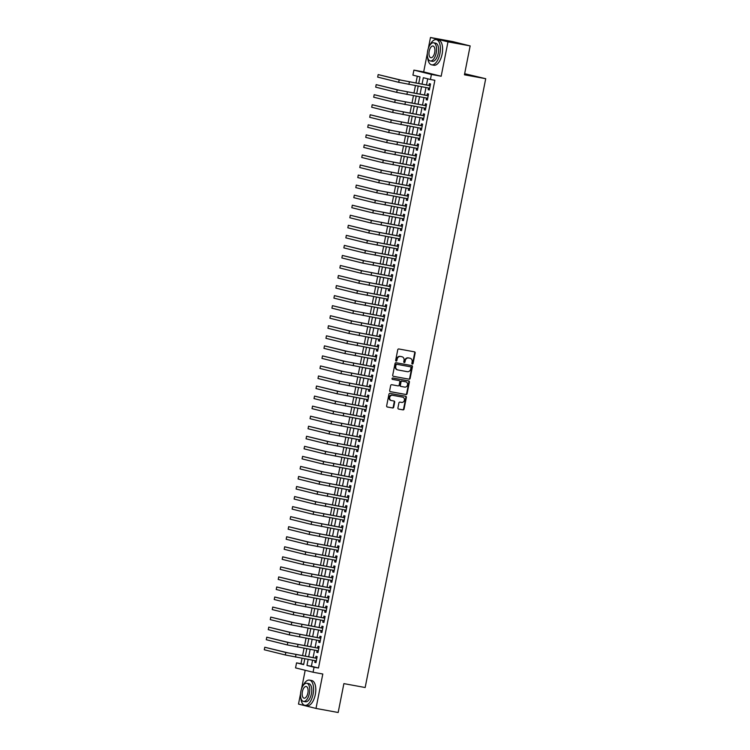 <?xml version="1.0" encoding="UTF-8"?>
<svg xmlns="http://www.w3.org/2000/svg" width="750" height="750" viewBox="0 0 750 750"><rect width="100%" height="100%" fill="white"/><g stroke="black" fill="none" stroke-linecap="round" stroke-linejoin="round"><path stroke-width="1.12" d="M412.331 364.05A0.703 0.619 103.9 0 0 413.081 363.469L415.153 352.987A1.003 0.881 103.9 0 0 414.478 351.844L398.812 348.966A1.003 0.881 103.9 0 0 397.744 349.791L395.672 360.272A0.703 0.619 103.9 0 0 396.891 360.497L397.162 359.137A3.216 2.831 103.9 0 1 400.566 356.494L401.878 356.737A3.216 2.831 103.9 0 1 404.034 360.403L403.762 361.762A0.703 0.619 103.9 0 0 404.981 361.978L405.253 360.628A3.216 2.831 103.9 0 1 408.666 357.984L409.969 358.219A3.216 2.831 103.9 0 1 412.125 361.894L411.863 363.244A0.703 0.619 103.9 0 0 412.331 364.05M412.078 363.928A0.703 0.619 103.9 0 0 412.603 363.356L414.684 352.875A1.003 0.881 103.9 0 0 414.216 351.797M395.887 360.956A0.703 0.619 103.9 0 0 396.412 360.375L397.162 359.137M403.988 362.438A0.703 0.619 103.9 0 0 404.513 361.866L405.253 360.628M397.922 407.925A1.003 0.881 103.9 0 0 398.597 409.069L402.984 409.875A1.003 0.881 103.9 0 0 404.053 409.05L406.359 397.416A1.003 0.881 103.9 0 0 405.684 396.272L390.019 393.394A1.003 0.881 103.9 0 0 388.95 394.219L386.644 405.853A1.003 0.881 103.9 0 0 387.319 407.006L392.634 407.981A1.003 0.881 103.9 0 0 393.694 407.147L394.678 402.169A1.003 0.881 103.9 0 0 394.003 401.025L391.378 400.538A2.691 2.362 103.9 0 1 392.419 395.269L402.731 397.162A2.691 2.362 103.9 0 1 401.691 402.431L399.966 402.122A1.003 0.881 103.9 0 0 398.906 402.947L397.922 407.925M312.591 660.206L311.391 666.262L318.488 668.016L314.053 667.209L313.059 672.225L295.556 667.894L296.55 662.869L303.647 664.622L304.8 658.781M470.156 45.909L447.984 41.841L430.481 37.5L452.653 41.569L470.156 45.909L464.438 74.794L485.719 78.703L365.166 687.525L343.884 683.616L338.166 712.5L315.994 708.431L322.809 674.016L313.059 672.225M427.369 53.222L423.675 71.906L441.169 76.247L447.984 41.841M441.169 76.247L431.419 74.456L430.425 79.481L423.328 77.719L422.053 84.159M318.488 668.016L434.859 80.297L430.425 79.481M409.059 379.209A1.003 0.881 103.9 0 0 410.128 378.384L412.434 366.75A1.003 0.881 103.9 0 0 411.759 365.606L396.084 362.728A1.003 0.881 103.9 0 0 395.025 363.553L392.719 375.188A1.003 0.881 103.9 0 0 393.394 376.331L408.591 379.097A1.003 0.881 103.9 0 0 409.65 378.263L411.956 366.628A1.003 0.881 103.9 0 0 411.488 365.55M409.397 382.078L407.091 393.722A1.003 0.881 103.9 0 1 406.022 394.547L390.356 391.669A1.003 0.881 103.9 0 1 389.681 390.525L390.666 385.547A1.003 0.881 103.9 0 1 391.734 384.713L398.091 385.884A1.003 0.881 103.9 0 0 399.15 385.059L399.806 381.75A1.003 0.881 103.9 0 0 399.131 380.606L392.512 379.397A0.703 0.619 103.9 0 1 392.794 378.009L408.722 380.934A1.003 0.881 103.9 0 1 409.397 382.078L408.919 381.966L406.613 393.6L407.091 393.722M300.553 693.694L298.5 704.091L315.994 708.431M428.494 88.012L428.156 89.7L429.337 89.991L430.528 83.963L429.347 83.672L429 85.434M426.497 98.062L426.169 99.75L427.35 100.041L428.541 94.013L427.359 93.722L427.013 95.475M424.509 108.112L424.181 109.791L425.363 110.091L426.553 104.062L425.372 103.763L425.025 105.525M422.522 118.153L422.184 119.841L423.375 120.131L424.566 114.103L423.384 113.812L423.038 115.575M420.534 128.203L420.197 129.891L421.378 130.181L422.578 124.153L421.397 123.863L421.041 125.616M418.547 138.253L418.209 139.931L419.391 140.231L420.581 134.203L419.4 133.903L419.053 135.666M416.55 148.294L416.222 149.981L417.403 150.272L418.594 144.244L417.413 143.953L417.066 145.706M414.562 158.344L414.234 160.031L415.416 160.322L416.606 154.294L415.425 154.003L415.078 155.756M412.575 168.384L412.238 170.072L413.428 170.363L414.619 164.334L413.438 164.044L413.091 165.806M410.587 178.434L410.25 180.122L411.431 180.412L412.631 174.384L411.45 174.094L411.094 175.847M408.6 188.484L408.263 190.162L409.444 190.463L410.644 184.434L409.453 184.134L409.106 185.897M406.613 198.525L406.275 200.213L407.456 200.503L408.647 194.475L407.466 194.184L407.119 195.947M404.616 208.575L404.288 210.262L405.469 210.553L406.659 204.525L405.478 204.234L405.131 205.988M402.628 218.625L402.3 220.303L403.481 220.603L404.672 214.575L403.491 214.275L403.144 216.037M400.641 228.666L400.303 230.353L401.484 230.644L402.684 224.616L401.503 224.325L401.156 226.088M398.653 238.716L398.316 240.403L399.497 240.694L400.697 234.666L399.506 234.375L399.159 236.128M396.666 248.766L396.328 250.444L397.509 250.744L398.7 244.716L397.519 244.416L397.172 246.178M394.669 258.806L394.341 260.494L395.522 260.784L396.713 254.756L395.531 254.466L395.184 256.219M392.681 268.856L392.353 270.534L393.534 270.834L394.725 264.806L393.544 264.516L393.197 266.269M390.694 278.897L390.356 280.584L391.547 280.875L392.738 274.847L391.556 274.556L391.209 276.319M388.706 288.947L388.369 290.634L389.55 290.925L390.75 284.897L389.569 284.606L389.213 286.359M386.719 298.997L386.381 300.675L387.562 300.975L388.753 294.947L387.572 294.647L387.225 296.409M384.722 309.037L384.394 310.725L385.575 311.016L386.766 304.988L385.584 304.697L385.238 306.459M382.734 319.088L382.406 320.775L383.588 321.066L384.778 315.038L383.597 314.747L383.25 316.5M380.747 329.137L380.409 330.816L381.6 331.116L382.791 325.087L381.609 324.788L381.262 326.55M378.759 339.178L378.422 340.866L379.603 341.156L380.803 335.128L379.622 334.838L379.266 336.591M376.772 349.228L376.434 350.916L377.616 351.206L378.816 345.178L377.625 344.887L377.278 346.641M374.775 359.278L374.447 360.956L375.628 361.247L376.819 355.219L375.637 354.928L375.291 356.691M372.787 369.319L372.459 371.006L373.641 371.297L374.831 365.269L373.65 364.978L373.303 366.731M370.8 379.369L370.472 381.047L371.653 381.347L372.844 375.319L371.663 375.019L371.316 376.781M368.812 389.409L368.475 391.097L369.656 391.388L370.856 385.359L369.675 385.069L369.328 386.831M366.825 399.459L366.488 401.147L367.669 401.438L368.869 395.409L367.678 395.119L367.331 396.872M364.838 409.509L364.5 411.188L365.681 411.488L366.872 405.459L365.691 405.159L365.344 406.922M362.841 419.55L362.512 421.238L363.694 421.528L364.884 415.5L363.703 415.209L363.356 416.972M360.853 429.6L360.525 431.288L361.706 431.578L362.897 425.55L361.716 425.259L361.369 427.013M358.866 439.65L358.528 441.328L359.719 441.628L360.909 435.6L359.728 435.3L359.381 437.062M356.878 449.691L356.541 451.378L357.722 451.669L358.922 445.641L357.741 445.35L357.384 447.103M354.891 459.741L354.553 461.428L355.734 461.719L356.925 455.691L355.744 455.4L355.397 457.153M352.894 469.781L352.566 471.469L353.747 471.759L354.938 465.731L353.756 465.441L353.409 467.203M350.906 479.831L350.578 481.519L351.759 481.809L352.95 475.781L351.769 475.491L351.422 477.244M348.919 489.881L348.581 491.559L349.772 491.859L350.963 485.831L349.781 485.531L349.434 487.294M346.931 499.922L346.594 501.609L347.775 501.9L348.975 495.872L347.794 495.581L347.438 497.344M344.944 509.972L344.606 511.659L345.787 511.95L346.978 505.922L345.797 505.631L345.45 507.384M342.947 520.022L342.619 521.7L343.8 522L344.991 515.972L343.809 515.672L343.463 517.434M340.959 530.062L340.631 531.75L341.812 532.041L343.003 526.013L341.822 525.722L341.475 527.484M338.972 540.112L338.634 541.8L339.825 542.091L341.016 536.062L339.834 535.772L339.488 537.525M336.984 550.163L336.647 551.841L337.828 552.141L339.028 546.112L337.847 545.812L337.491 547.575M334.997 560.203L334.659 561.891L335.841 562.181L337.041 556.153L335.85 555.862L335.503 557.616M333.009 570.253L332.672 571.941L333.853 572.231L335.044 566.203L333.863 565.913L333.516 567.666M331.012 580.294L330.684 581.981L331.866 582.272L333.056 576.244L331.875 575.953L331.528 577.716M329.025 590.344L328.697 592.031L329.878 592.322L331.069 586.294L329.887 586.003L329.541 587.756M327.037 600.394L326.7 602.072L327.881 602.372L329.081 596.344L327.9 596.044L327.553 597.806M325.05 610.434L324.713 612.122L325.894 612.413L327.094 606.384L325.903 606.094L325.556 607.856M323.062 620.484L322.725 622.172L323.906 622.463L325.097 616.434L323.916 616.144L323.569 617.897M321.066 630.534L320.738 632.212L321.919 632.512L323.109 626.484L321.928 626.184L321.581 627.947M319.078 640.575L318.75 642.263L319.931 642.553L321.122 636.525L319.941 636.234L319.594 637.997M317.091 650.625L316.753 652.312L317.944 652.603L319.134 646.575L317.953 646.284L317.606 648.038M427.706 78.806L426.488 84.966M425.972 87.553L424.5 95.016M423.984 97.603L422.512 105.066M421.997 107.644L420.525 115.106M420.009 117.694L418.528 125.156M418.022 127.744L416.541 135.206M416.034 137.784L414.553 145.247M414.037 147.834L412.566 155.297M412.05 157.884L410.578 165.338M410.062 167.925L408.581 175.388M408.075 177.975L406.594 185.438M406.088 188.016L404.606 195.478M404.091 198.066L402.619 205.528M402.103 208.116L400.631 215.578M400.116 218.156L398.634 225.619M398.128 228.206L396.647 235.669M396.141 238.256L394.659 245.719M394.144 248.297L392.672 255.759M392.156 258.347L390.684 265.809M390.169 268.397L388.688 275.85M388.181 278.438L386.7 285.9M386.194 288.488L384.713 295.95M384.206 298.528L382.725 305.991M382.209 308.578L380.738 316.041M380.222 318.628L378.75 326.091M378.234 328.669L376.753 336.131M376.247 338.719L374.766 346.181M374.259 348.769L372.778 356.231M372.262 358.809L370.791 366.272M370.275 368.859L368.803 376.322M368.287 378.909L366.806 386.363M366.3 388.95L364.819 396.412M364.312 399L362.831 406.462M362.316 409.041L360.844 416.503M360.328 419.091L358.856 426.553M358.341 429.141L356.859 436.603M356.353 439.181L354.872 446.644M354.366 449.231L352.884 456.694M352.369 459.281L350.897 466.744M350.381 469.322L348.909 476.784M348.394 479.372L346.922 486.834M346.406 489.422L344.925 496.875M344.419 499.462L342.938 506.925M342.431 509.513L340.95 516.975M340.434 519.553L338.962 527.016M338.447 529.603L336.975 537.066M336.459 539.653L334.978 547.116M334.472 549.694L332.991 557.156M332.484 559.744L331.003 567.206M330.487 569.794L329.016 577.247M328.5 579.834L327.028 587.297M326.512 589.884L325.031 597.347M324.525 599.925L323.044 607.388M322.538 609.975L321.056 617.438M320.541 620.025L319.069 627.488M318.553 630.066L317.081 637.528M316.566 640.116L315.084 647.578M314.578 650.166L313.097 657.628M315.103 660.675L314.766 662.353L315.947 662.653L317.147 656.625L315.966 656.325L315.609 658.088M417.3 76.228L415.959 83.034M415.444 85.622L413.962 93.084M413.456 95.663L411.975 103.125M411.469 105.713L409.988 113.175M409.472 115.763L408 123.225M407.484 125.803L406.012 133.266M405.497 135.853L404.016 143.316M403.509 145.903L402.028 153.366M401.522 155.944L400.041 163.406M399.525 165.994L398.053 173.456M397.538 176.044L396.066 183.497M395.55 186.084L394.069 193.547M393.562 196.134L392.081 203.597M391.575 206.175L390.094 213.637M389.587 216.225L388.106 223.688M387.591 226.275L386.119 233.737M385.603 236.316L384.131 243.778M383.616 246.366L382.134 253.828M381.628 256.416L380.147 263.878M379.641 266.456L378.159 273.919M377.644 276.506L376.172 283.969M375.656 286.556L374.184 294.009M373.669 296.597L372.188 304.059M371.681 306.647L370.2 314.109M369.694 316.688L368.212 324.15M367.697 326.737L366.225 334.2M365.709 336.788L364.237 344.25M363.722 346.828L362.241 354.291M361.734 356.878L360.253 364.341M359.747 366.928L358.266 374.391M357.75 376.969L356.278 384.431M355.763 387.019L354.291 394.481M353.775 397.069L352.303 404.522M351.788 407.109L350.306 414.572M349.8 417.159L348.319 424.622M347.812 427.2L346.331 434.662M345.816 437.25L344.344 444.713M343.828 447.3L342.356 454.762M341.841 457.341L340.359 464.803M339.853 467.391L338.372 474.853M337.866 477.441L336.384 484.894M335.869 487.481L334.397 494.944M333.881 497.531L332.409 504.994M331.894 507.572L330.413 515.034M329.906 517.622L328.425 525.084M327.919 527.672L326.438 535.134M325.922 537.712L324.45 545.175M323.934 547.762L322.462 555.225M321.947 557.812L320.466 565.275M319.959 567.853L318.478 575.316M317.972 577.903L316.491 585.366M315.984 587.953L314.503 595.406M313.988 597.994L312.516 605.456M312 608.044L310.528 615.506M310.012 618.084L308.531 625.547M308.025 628.134L306.544 635.597M306.038 638.184L304.556 645.647M304.041 648.225L302.569 655.688M302.053 658.275L300.984 663.684L303.703 664.35M485.719 78.703L464.653 73.706M305.194 670.275L301.5 688.941M300.984 663.684L296.55 662.869M418.706 83.541L420.019 76.903L412.922 75.141L413.916 70.116L431.419 74.456M423.675 71.906L413.916 70.116M430.481 37.5L428.316 48.469M308.156 659.391L306.956 665.447L314.053 667.209M421.547 86.737L420.066 94.2M419.55 96.787L418.078 104.25M417.562 106.837L416.091 114.291M415.575 116.878L414.094 124.341M413.588 126.928L412.106 134.391M411.6 136.969L410.119 144.431M409.603 147.019L408.131 154.481M407.616 157.069L406.144 164.531M405.628 167.109L404.147 174.572M403.641 177.159L402.159 184.622M401.653 187.209L400.172 194.672M399.656 197.25L398.184 204.713M397.669 207.3L396.197 214.763M395.681 217.35L394.2 224.803M393.694 227.391L392.213 234.853M391.706 237.441L390.225 244.903M389.719 247.481L388.238 254.944M387.722 257.531L386.25 264.994M385.734 267.581L384.262 275.044M383.747 277.622L382.266 285.084M381.759 287.672L380.278 295.134M379.772 297.722L378.291 305.184M377.775 307.762L376.303 315.225M375.787 317.812L374.316 325.275M373.8 327.863L372.319 335.316M371.812 337.903L370.331 345.366M369.825 347.953L368.344 355.416M367.828 357.994L366.356 365.456M365.841 368.044L364.369 375.506M363.853 378.094L362.372 385.556M361.866 388.134L360.384 395.597M359.878 398.184L358.397 405.647M357.881 408.234L356.409 415.688M355.894 418.275L354.422 425.738M353.906 428.325L352.434 435.787M351.919 438.375L350.438 445.828M349.931 448.416L348.45 455.878M347.944 458.466L346.462 465.928M345.947 468.506L344.475 475.969M343.959 478.556L342.488 486.019M341.972 488.606L340.491 496.069M339.984 498.647L338.503 506.109M337.997 508.697L336.516 516.159M336 518.747L334.528 526.2M334.012 528.787L332.541 536.25M332.025 538.837L330.544 546.3M330.038 548.878L328.556 556.341M328.05 558.928L326.569 566.391M326.053 568.978L324.581 576.441M324.066 579.019L322.594 586.481M322.078 589.069L320.597 596.531M320.091 599.119L318.609 606.581M318.103 609.159L316.622 616.622M316.116 619.209L314.634 626.672M314.119 629.259L312.647 636.712M312.131 639.3L310.659 646.763M310.144 649.35L308.663 656.812M305.316 656.194L306.788 648.731M307.303 646.144L308.784 638.691M309.291 636.103L310.772 628.641M311.278 626.053L312.759 618.591M313.275 616.013L314.747 608.55M315.262 605.962L316.734 598.5M317.25 595.913L318.731 588.45M319.237 585.872L320.719 578.409M321.225 575.822L322.706 568.359M323.222 565.772L324.694 558.309M325.209 555.731L326.681 548.269M327.197 545.681L328.678 538.219M329.184 535.631L330.666 528.178M331.172 525.591L332.653 518.128M333.169 515.541L334.641 508.078M335.156 505.5L336.628 498.038M337.144 495.45L338.616 487.987M339.131 485.4L340.613 477.938M341.119 475.359L342.6 467.897M343.106 465.309L344.587 457.847M345.103 455.259L346.575 447.806M347.091 445.219L348.562 437.756M349.078 435.169L350.559 427.706M351.066 425.119L352.547 417.666M353.053 415.078L354.534 407.616M355.05 405.028L356.522 397.566M357.037 394.988L358.509 387.525M359.025 384.938L360.506 377.475M361.012 374.887L362.494 367.425M363 364.847L364.481 357.384M364.997 354.797L366.469 347.334M366.984 344.747L368.456 337.294M368.972 334.706L370.453 327.244M370.959 324.656L372.441 317.194M372.947 314.616L374.428 307.153M374.934 304.566L376.416 297.103M376.931 294.516L378.403 287.053M378.919 284.475L380.391 277.013M380.906 274.425L382.387 266.962M382.894 264.375L384.375 256.913M384.881 254.334L386.363 246.872M386.878 244.284L388.35 236.822M388.866 234.234L390.338 226.781M390.853 224.194L392.334 216.731M392.841 214.144L394.322 206.681M394.828 204.103L396.309 196.641M396.825 194.053L398.297 186.591M398.812 184.003L400.284 176.541M400.8 173.963L402.281 166.5M402.787 163.912L404.269 156.45M404.775 153.863L406.256 146.4M406.772 143.822L408.244 136.359M408.759 133.772L410.231 126.309M410.747 123.722L412.219 116.269M412.734 113.681L414.216 106.219M414.722 103.631L416.203 96.169M416.709 93.591L418.191 86.128M311.391 666.262L306.956 665.447M428.156 89.7L429.356 89.925M426.169 99.75L427.359 99.966M424.181 109.791L425.372 110.016M422.184 119.841L423.384 120.056M420.197 129.891L421.397 130.106M418.209 139.931L419.409 140.156M416.222 149.981L417.422 150.197M414.234 160.031L415.425 160.247M412.238 170.072L413.438 170.297M410.25 180.122L411.45 180.338M408.263 190.162L409.462 190.388M406.275 200.213L407.475 200.428M404.288 210.262L405.478 210.478M402.3 220.303L403.491 220.528M400.303 230.353L401.503 230.569M398.316 240.403L399.516 240.619M396.328 250.444L397.528 250.669M394.341 260.494L395.531 260.709M392.353 270.534L393.544 270.759M390.356 280.584L391.556 280.809M388.369 290.634L389.569 290.85M386.381 300.675L387.581 300.9M384.394 310.725L385.594 310.941M382.406 320.775L383.597 320.991M380.409 330.816L381.609 331.041M378.422 340.866L379.622 341.081M376.434 350.916L377.634 351.131M374.447 360.956L375.647 361.181M372.459 371.006L373.65 371.222M370.472 381.047L371.663 381.272M368.475 391.097L369.675 391.322M366.488 401.147L367.688 401.363M364.5 411.188L365.7 411.412M362.512 421.238L363.703 421.453M360.525 431.288L361.716 431.503M358.528 441.328L359.728 441.553M356.541 451.378L357.741 451.594M354.553 461.428L355.753 461.644M352.566 471.469L353.756 471.694M350.578 481.519L351.769 481.734M348.581 491.559L349.781 491.784M346.594 501.609L347.794 501.834M344.606 511.659L345.806 511.875M342.619 521.7L343.819 521.925M340.631 531.75L341.822 531.966M338.634 541.8L339.834 542.016M336.647 551.841L337.847 552.066M334.659 561.891L335.859 562.106M332.672 571.941L333.872 572.156M330.684 581.981L331.875 582.206M328.697 592.031L329.887 592.247M326.7 602.072L327.9 602.297M324.713 612.122L325.912 612.337M322.725 622.172L323.925 622.388M320.738 632.212L321.928 632.438M318.75 642.263L319.941 642.478M316.753 652.312L317.953 652.528M314.766 662.353L315.966 662.578M409.791 358.181A3.216 2.831 103.9 0 0 409.5 358.106L409.969 358.219M404.784 360.506A3.216 2.831 103.9 0 1 408.188 357.863L409.5 358.106M401.7 356.691A3.216 2.831 103.9 0 0 401.4 356.616L401.878 356.737M396.684 359.025A3.216 2.831 103.9 0 1 400.097 356.381L401.4 356.616M393.188 376.266L408.591 379.097M411 367.613A0.703 0.619 103.9 0 0 410.522 366.806L396.769 364.284A0.703 0.619 103.9 0 0 396.028 364.856L395.747 366.291A3.216 2.831 103.9 0 0 397.903 369.956L407.306 371.681A3.216 2.831 103.9 0 0 410.709 369.037L411 367.613M410.119 366.703A0.703 0.619 103.9 0 0 410.053 366.694L410.522 366.806M397.434 369.844A3.216 2.831 103.9 0 1 395.269 366.169L395.55 364.744A0.703 0.619 103.9 0 1 396.3 364.163L410.559 366.816M390.15 391.603L405.553 394.425A1.003 0.881 103.9 0 0 406.613 393.6M398.756 380.512A1.003 0.881 103.9 0 0 398.663 380.494L392.344 379.331M404.681 387.094A2.691 2.362 103.9 0 0 405.722 381.816L402.094 381.15A1.003 0.881 103.9 0 0 401.025 381.975L400.369 385.284A1.003 0.881 103.9 0 0 401.044 386.428L404.681 387.094M405.497 381.759A2.691 2.362 103.9 0 0 405.253 381.703L405.722 381.816M400.95 386.4L400.575 386.306A1.003 0.881 103.9 0 1 399.9 385.162L400.556 381.863A1.003 0.881 103.9 0 1 401.616 381.038L405.253 381.703M408.919 381.966A1.003 0.881 103.9 0 0 408.45 380.887M402.506 397.106A2.691 2.362 103.9 0 0 402.262 397.041L402.731 397.162M391.125 400.481L390.9 400.425A2.691 2.362 103.9 0 1 391.95 395.147L402.262 397.041M387.113 406.931L392.156 407.859A1.003 0.881 103.9 0 0 393.225 407.034L394.209 402.056A1.003 0.881 103.9 0 0 393.741 400.978M398.391 409.003L402.516 409.762A1.003 0.881 103.9 0 0 403.584 408.938L405.881 397.303A1.003 0.881 103.9 0 0 405.413 396.225M430.191 85.669L401.409 80.213L378.169 74.588L399.188 79.809L430.181 85.725M378.169 74.588L377.672 77.1L398.691 82.312L429.684 88.238M427.631 57.337A12.806 6.084 -79.6 0 0 431.672 64.837A12.806 6.084 -79.6 0 0 439.903 53.709A12.806 6.084 -79.6 0 0 436.303 39.647A12.806 6.084 -79.6 0 0 429.853 45.225M431.672 64.837L433.894 65.241A12.806 6.084 -79.6 0 0 442.116 54.112A12.806 6.084 -79.6 0 0 438.516 40.05L436.303 39.647M433.612 42.797L435.656 43.172A9.225 4.378 100.4 0 1 438.244 53.297A9.225 4.378 100.4 0 1 432.328 61.313L430.284 60.938A9.225 4.378 -79.6 0 0 436.209 52.922A9.225 4.378 -79.6 0 0 433.612 42.797A9.225 4.378 -79.6 0 0 427.697 50.812A9.225 4.378 -79.6 0 0 430.284 60.938M429.206 51.188A5.944 2.822 -79.6 0 0 430.875 57.713A5.944 2.822 -79.6 0 0 434.691 52.547A5.944 2.822 -79.6 0 0 433.022 46.022A5.944 2.822 -79.6 0 0 429.206 51.188M300.816 697.809A12.806 6.084 -79.6 0 0 304.856 705.309A12.806 6.084 -79.6 0 0 313.087 694.181A12.806 6.084 -79.6 0 0 309.488 680.119A12.806 6.084 -79.6 0 0 303.038 685.688M304.856 705.309L307.078 705.712A12.806 6.084 -79.6 0 0 315.3 694.584A12.806 6.084 -79.6 0 0 311.7 680.522L309.488 680.119M306.797 683.269L308.841 683.644A9.225 4.378 100.4 0 1 311.428 693.769A9.225 4.378 100.4 0 1 305.503 701.775L303.469 701.409A9.225 4.378 -79.6 0 0 309.394 693.394A9.225 4.378 -79.6 0 0 306.797 683.269A9.225 4.378 -79.6 0 0 300.872 691.284A9.225 4.378 -79.6 0 0 303.469 701.409M302.391 691.659A5.944 2.822 -79.6 0 0 304.059 698.184A5.944 2.822 -79.6 0 0 307.875 693.019A5.944 2.822 -79.6 0 0 306.206 686.494A5.944 2.822 -79.6 0 0 302.391 691.659M428.203 95.719L399.422 90.263L376.181 84.638L397.2 89.85L428.194 95.775M376.181 84.638L375.684 87.15L396.703 92.362L427.697 98.278M426.216 105.759L397.434 100.303L374.194 94.688L395.212 99.9L426.206 105.816M374.194 94.688L373.697 97.2L394.716 102.412L425.709 108.328M424.228 115.809L395.438 110.353L372.197 104.728L393.225 109.941L424.219 115.866M372.197 104.728L371.7 107.241L392.728 112.453L423.722 118.378M422.241 125.859L393.45 120.403L370.209 114.778L391.238 119.991L422.231 125.906M370.209 114.778L369.713 117.291L390.741 122.503L421.734 128.419M420.253 135.9L391.462 130.444L368.222 124.828L389.25 130.041L420.234 135.956M368.222 124.828L367.725 127.341L388.744 132.553L419.738 138.469M418.256 145.95L389.475 140.494L366.234 134.869L387.253 140.081L418.247 146.006M366.234 134.869L365.738 137.381L386.756 142.594L417.75 148.519M416.269 156L387.488 150.534L364.247 144.919L385.266 150.131L416.259 156.047M364.247 144.919L363.75 147.431L384.769 152.644L415.763 158.559M414.281 166.041L385.491 160.584L362.259 154.969L383.278 160.181L414.272 166.097M362.259 154.969L361.753 157.472L382.781 162.694L413.775 168.609M412.294 176.091L383.503 170.634L360.262 165.009L381.291 170.222L412.284 176.147M360.262 165.009L359.766 167.522L380.794 172.734L411.788 178.659M410.306 186.131L381.516 180.675L358.275 175.059L379.303 180.272L410.287 186.188M358.275 175.059L357.778 177.572L378.806 182.784L409.791 188.7M408.309 196.181L379.528 190.725L356.288 185.1L377.306 190.322L408.3 196.237M356.288 185.1L355.791 187.613L376.809 192.825L407.803 198.75M406.322 206.231L377.541 200.775L354.3 195.15L375.319 200.363L406.312 206.287M354.3 195.15L353.803 197.662L374.822 202.875L405.816 208.791M404.334 216.272L375.544 210.816L352.312 205.2L373.331 210.412L404.325 216.328M352.312 205.2L351.816 207.713L372.834 212.925L403.828 218.841M402.347 226.322L373.556 220.866L350.316 215.241L371.344 220.453L402.338 226.378M350.316 215.241L349.819 217.753L370.847 222.966L401.841 228.891M400.359 236.372L371.569 230.906L348.328 225.291L369.356 230.503L400.341 236.419M348.328 225.291L347.831 227.803L368.859 233.016L399.844 238.931M398.363 246.412L369.581 240.956L346.341 235.341L367.359 240.553L398.353 246.469M346.341 235.341L345.844 237.853L366.863 243.066L397.856 248.981M396.375 256.462L367.594 251.006L344.353 245.381L365.372 250.594L396.366 256.519M344.353 245.381L343.856 247.894L364.875 253.106L395.869 259.031M394.387 266.503L365.606 261.047L342.366 255.431L363.384 260.644L394.378 266.559M342.366 255.431L341.869 257.944L362.887 263.156L393.881 269.072M392.4 276.553L363.609 271.097L340.369 265.481L361.397 270.694L392.391 276.609M340.369 265.481L339.872 267.984L360.9 273.206L391.894 279.122M390.413 286.603L361.622 281.147L338.381 275.522L359.409 280.734L390.403 286.659M338.381 275.522L337.884 278.034L358.912 283.247L389.897 289.172M388.416 296.644L359.634 291.188L336.394 285.572L357.413 290.784L388.406 296.7M336.394 285.572L335.897 288.084L356.916 293.297L387.909 299.213M386.428 306.694L357.647 301.238L334.406 295.613L355.425 300.834L386.419 306.75M334.406 295.613L333.909 298.125L354.928 303.337L385.922 309.262M384.441 316.744L355.659 311.288L332.419 305.663L353.438 310.875L384.431 316.791M332.419 305.663L331.922 308.175L352.941 313.387L383.934 319.303M382.453 326.784L353.663 321.328L330.422 315.712L351.45 320.925L382.444 326.841M330.422 315.712L329.925 318.225L350.953 323.438L381.947 329.353M380.466 336.834L351.675 331.378L328.434 325.753L349.462 330.966L380.456 336.891M328.434 325.753L327.938 328.266L348.966 333.478L379.959 339.403M378.478 346.884L349.688 341.419L326.447 335.803L347.475 341.016L378.459 346.931M326.447 335.803L325.95 338.316L346.969 343.528L377.963 349.444M376.481 356.925L347.7 351.469L324.459 345.853L345.478 351.066L376.472 356.981M324.459 345.853L323.962 348.366L344.981 353.578L375.975 359.494M374.494 366.975L345.712 361.519L322.472 355.894L343.491 361.106L374.484 367.031M322.472 355.894L321.975 358.406L342.994 363.619L373.988 369.544M372.506 377.016L343.716 371.559L320.484 365.944L341.503 371.156L372.497 377.072M320.484 365.944L319.978 368.456L341.006 373.669L372 379.584M370.519 387.066L341.728 381.609L318.488 375.984L339.516 381.206L370.509 387.122M318.488 375.984L317.991 378.497L339.019 383.709L370.012 389.634M368.531 397.116L339.741 391.659L316.5 386.034L337.528 391.247L368.512 397.172M316.5 386.034L316.003 388.547L337.031 393.759L368.016 399.675M366.534 407.156L337.753 401.7L314.513 396.084L335.531 401.297L366.525 407.213M314.513 396.084L314.016 398.597L335.034 403.809L366.028 409.725M364.547 417.206L335.766 411.75L312.525 406.125L333.544 411.337L364.537 417.262M312.525 406.125L312.028 408.637L333.047 413.85L364.041 419.775M362.559 427.256L333.769 421.8L310.538 416.175L331.556 421.388L362.55 427.303M310.538 416.175L310.041 418.688L331.059 423.9L362.053 429.816M360.572 437.297L331.781 431.841L308.541 426.225L329.569 431.438L360.562 437.353M308.541 426.225L308.044 428.738L329.072 433.95L360.066 439.866M358.584 447.347L329.794 441.891L306.553 436.266L327.581 441.478L358.566 447.403M306.553 436.266L306.056 438.778L327.084 443.991L358.069 449.916M356.588 457.397L327.806 451.931L304.566 446.316L325.584 451.528L356.578 457.444M304.566 446.316L304.069 448.828L325.087 454.041L356.081 459.956M354.6 467.438L325.819 461.981L302.578 456.366L323.597 461.578L354.591 467.494M302.578 456.366L302.081 458.869L323.1 464.091L354.094 470.006M352.613 477.488L323.831 472.031L300.591 466.406L321.609 471.619L352.603 477.544M300.591 466.406L300.094 468.919L321.112 474.131L352.106 480.056M350.625 487.528L321.834 482.072L298.594 476.456L319.622 481.669L350.616 487.584M298.594 476.456L298.097 478.969L319.125 484.181L350.119 490.097M348.637 497.578L319.847 492.122L296.606 486.497L317.634 491.719L348.628 497.634M296.606 486.497L296.109 489.009L317.137 494.222L348.122 500.147M346.65 507.628L317.859 502.172L294.619 496.547L315.637 501.759L346.631 507.684M294.619 496.547L294.122 499.059L315.141 504.272L346.134 510.188M344.653 517.669L315.872 512.212L292.631 506.597L313.65 511.809L344.644 517.725M292.631 506.597L292.134 509.109L313.153 514.322L344.147 520.237M342.666 527.719L313.884 522.263L290.644 516.638L311.663 521.85L342.656 527.775M290.644 516.638L290.147 519.15L311.166 524.363L342.159 530.288M340.678 537.769L311.887 532.312L288.656 526.688L309.675 531.9L340.669 537.816M288.656 526.688L288.15 529.2L309.178 534.412L340.172 540.328M338.691 547.809L309.9 542.353L286.659 536.737L307.688 541.95L338.681 547.866M286.659 536.737L286.163 539.25L307.191 544.462L338.184 550.378M336.703 557.859L307.913 552.403L284.672 546.778L305.7 551.991L336.684 557.916M284.672 546.778L284.175 549.291L305.203 554.503L336.188 560.428M334.706 567.909L305.925 562.444L282.684 556.828L303.703 562.041L334.697 567.956M282.684 556.828L282.188 559.341L303.206 564.553L334.2 570.469M332.719 577.95L303.938 572.494L280.697 566.878L301.716 572.091L332.709 578.006M280.697 566.878L280.2 569.381L301.219 574.603L332.213 580.519M330.731 588L301.941 582.544L278.709 576.919L299.728 582.131L330.722 588.056M278.709 576.919L278.212 579.431L299.231 584.644L330.225 590.569M328.744 598.041L299.953 592.584L276.713 586.969L297.741 592.181L328.734 598.097M276.713 586.969L276.216 589.481L297.244 594.694L328.238 600.609M326.756 608.091L297.966 602.634L274.725 597.009L295.753 602.231L326.737 608.147M274.725 597.009L274.228 599.522L295.256 604.734L326.241 610.659M324.759 618.141L295.978 612.684L272.738 607.059L293.756 612.272L324.75 618.197M272.738 607.059L272.241 609.572L293.259 614.784L324.253 620.7M322.772 628.181L293.991 622.725L270.75 617.109L291.769 622.322L322.762 628.237M270.75 617.109L270.253 619.622L291.272 624.834L322.266 630.75M320.784 638.231L292.003 632.775L268.762 627.15L289.781 632.362L320.775 638.288M268.762 627.15L268.266 629.663L289.284 634.875L320.278 640.8M318.797 648.281L290.006 642.816L266.766 637.2L287.794 642.413L318.788 648.328M266.766 637.2L266.269 639.712L287.297 644.925L318.291 650.841M316.809 658.322L288.019 652.866L264.778 647.25L285.806 652.463L316.8 658.378M264.778 647.25L264.281 649.763L285.309 654.975L316.294 660.891M412.603 363.356L413.081 363.469M396.412 360.375L396.891 360.497M404.513 361.866L404.981 361.978M408.188 357.863L408.666 357.984M400.097 356.381L400.566 356.494M414.684 352.875L415.153 352.987M411.956 366.628L412.434 366.75M409.65 378.263L410.128 378.384M396.3 364.163L396.769 364.284M395.55 364.744L396.028 364.856M395.269 366.169L395.747 366.291M405.553 394.425L406.022 394.547M398.663 380.494L399.131 380.606M401.616 381.038L402.094 381.15M400.556 381.863L401.025 381.975M399.9 385.162L400.369 385.284M391.95 395.147L392.419 395.269M394.209 402.056L394.678 402.169M393.225 407.034L393.694 407.147M392.156 407.859L392.634 407.981M405.881 397.303L406.359 397.416M403.584 408.938L404.053 409.05M402.516 409.762L402.984 409.875M409.387 81.909L408.891 84.422M399.188 79.809L398.691 82.312M407.4 91.95L406.903 94.463M397.2 89.85L396.703 92.362M405.413 102L404.916 104.513M395.212 99.9L394.716 102.412M403.425 112.05L402.928 114.553M393.225 109.941L392.728 112.453M401.428 122.091L400.931 124.603M391.238 119.991L390.741 122.503M399.441 132.141L398.944 134.653M389.25 130.041L388.744 132.553M397.453 142.181L396.956 144.694M387.253 140.081L386.756 142.594M395.466 152.231L394.969 154.744M385.266 150.131L384.769 152.644M393.478 162.281L392.981 164.794M383.278 160.181L382.781 162.694M391.491 172.322L390.984 174.834M381.291 170.222L380.794 172.734M389.494 182.372L388.997 184.884M379.303 180.272L378.806 182.784M387.506 192.422L387.009 194.934M377.306 190.322L376.809 192.825M385.519 202.463L385.022 204.975M375.319 200.363L374.822 202.875M383.531 212.513L383.034 215.025M373.331 210.412L372.834 212.925M381.544 222.562L381.047 225.066M371.344 220.453L370.847 222.966M379.547 232.603L379.05 235.116M369.356 230.503L368.859 233.016M377.559 242.653L377.062 245.166M367.359 240.553L366.863 243.066M375.572 252.694L375.075 255.206M365.372 250.594L364.875 253.106M373.584 262.744L373.087 265.256M363.384 260.644L362.887 263.156M371.597 272.794L371.1 275.306M361.397 270.694L360.9 273.206M369.6 282.834L369.103 285.347M359.409 280.734L358.912 283.247M367.613 292.884L367.116 295.397M357.413 290.784L356.916 293.297M365.625 302.934L365.128 305.447M355.425 300.834L354.928 303.337M363.637 312.975L363.141 315.487M353.438 310.875L352.941 313.387M361.65 323.025L361.153 325.538M351.45 320.925L350.953 323.438M359.653 333.066L359.156 335.578M349.462 330.966L348.966 333.478M357.666 343.116L357.169 345.628M347.475 341.016L346.969 343.528M355.678 353.166L355.181 355.678M345.478 351.066L344.981 353.578M353.691 363.206L353.194 365.719M343.491 361.106L342.994 363.619M351.703 373.256L351.206 375.769M341.503 371.156L341.006 373.669M349.716 383.306L349.209 385.819M339.516 381.206L339.019 383.709M347.719 393.347L347.222 395.859M337.528 391.247L337.031 393.759M345.731 403.397L345.234 405.909M335.531 401.297L335.034 403.809M343.744 413.447L343.247 415.95M333.544 411.337L333.047 413.85M341.756 423.488L341.259 426M331.556 421.388L331.059 423.9M339.769 433.538L339.272 436.05M329.569 431.438L329.072 433.95M337.772 443.578L337.275 446.091M327.581 441.478L327.084 443.991M335.784 453.628L335.287 456.141M325.584 451.528L325.087 454.041M333.797 463.678L333.3 466.191M323.597 461.578L323.1 464.091M331.809 473.719L331.312 476.231M321.609 471.619L321.112 474.131M329.822 483.769L329.325 486.281M319.622 481.669L319.125 484.181M327.825 493.819L327.328 496.331M317.634 491.719L317.137 494.222M325.837 503.859L325.341 506.372M315.637 501.759L315.141 504.272M323.85 513.909L323.353 516.422M313.65 511.809L313.153 514.322M321.863 523.959L321.366 526.462M311.663 521.85L311.166 524.363M319.875 534L319.378 536.512M309.675 531.9L309.178 534.412M317.887 544.05L317.381 546.562M307.688 541.95L307.191 544.462M315.891 554.091L315.394 556.603M305.7 551.991L305.203 554.503M313.903 564.141L313.406 566.653M303.703 562.041L303.206 564.553M311.916 574.191L311.419 576.703M301.716 572.091L301.219 574.603M309.928 584.231L309.431 586.744M299.728 582.131L299.231 584.644M307.941 594.281L307.444 596.794M297.741 592.181L297.244 594.694M305.944 604.331L305.447 606.844M295.753 602.231L295.256 604.734M303.956 614.372L303.459 616.884M293.756 612.272L293.259 614.784M301.969 624.422L301.472 626.934M291.769 622.322L291.272 624.834M299.981 634.472L299.484 636.975M289.781 632.362L289.284 634.875M297.994 644.513L297.497 647.025M287.794 642.413L287.297 644.925M295.997 654.562L295.5 657.075M285.806 652.463L285.309 654.975M409.65 358.134L410.119 358.256M401.55 356.653L402.028 356.766M397.284 369.806L397.753 369.928M398.709 380.503L399.178 380.616M405.375 381.731L405.853 381.844M400.528 386.297L400.997 386.419M402.384 397.069L402.863 397.191M390.778 400.397L391.247 400.519"/></g></svg>
